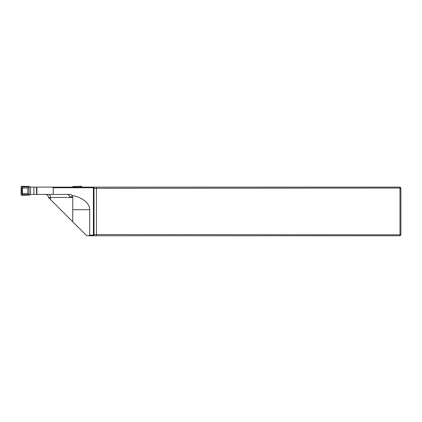 <?xml version="1.0" encoding="UTF-8"?>
<svg xmlns="http://www.w3.org/2000/svg" width="422" height="422" viewBox="0 0 422 422"><rect width="100%" height="100%" fill="white"/><g stroke="black" fill="none" stroke-linecap="round" stroke-linejoin="round"><path stroke-width="0.63" d="M53.225 194.421L69.714 194.421A3.038 3.038 0 0 1 71.904 195.36A26.486 15.192 180 0 1 89.707 209.708L72.753 209.708L72.753 197.459L72.753 221.766L86.732 235.745L88.836 235.745L89.707 235.138L92.856 235.138L93.415 234.585L93.415 188.296L92.856 187.737L53.225 187.737L53.225 194.421L36.535 194.421L36.535 187.131L399.987 187.131L400.9 188.043L400.9 234.832L399.987 235.745L88.836 235.745M89.707 209.708L89.707 235.138M71.904 195.36L72.753 197.459L48.446 197.459L72.753 221.766M92.856 187.737L93.109 187.131L94.022 188.043L94.022 234.832L93.109 235.745L92.856 235.138M93.415 234.585L399.987 234.832L399.987 188.043L93.415 188.296M400.9 188.043L399.987 188.043L399.987 187.131M400.9 234.832L399.987 234.832L399.987 235.745M72.689 196.852L69.857 196.852C69.377 195.312 68.322 194.5 66.697 194.421M48.446 197.459A3.038 3.038 0 0 0 45.407 194.421M36.883 187.131L36.883 194.421M53.225 187.737L52.36 187.131M80.665 187.131L73.897 187.131M80.438 186.978L80.438 186.271L73.027 186.508L72.405 187.131M81.868 187.131L81.562 186.255L80.438 186.271M22.53 186.978L21.875 187.41L21.875 194.141L22.53 194.574L29.071 194.663L29.071 186.893L22.53 186.978L22.53 186.271L29.941 186.508L30.563 187.131L36.535 187.131M22.53 186.271L21.1 186.561L21.1 194.996L21.406 195.302L29.941 195.043L30.563 194.421L36.535 194.421M33.876 187.131L33.876 194.421M22.53 194.574L22.53 195.286M22.424 193.524L22.424 188.033L27.831 188.033L27.831 193.524L22.424 193.524L21.875 194.141M22.424 188.033L21.875 187.41M27.831 188.033L29.071 186.893M27.831 193.524L29.071 194.663M96.453 187.131L96.453 235.745M50.418 199.432L50.418 197.459A3.038 1.725 90 0 0 48.694 194.421M74.451 186.978L74.451 186.477M28.517 186.477L28.517 186.978M30.563 187.131L30.563 194.421M28.517 194.574L28.517 195.075"/></g></svg>
